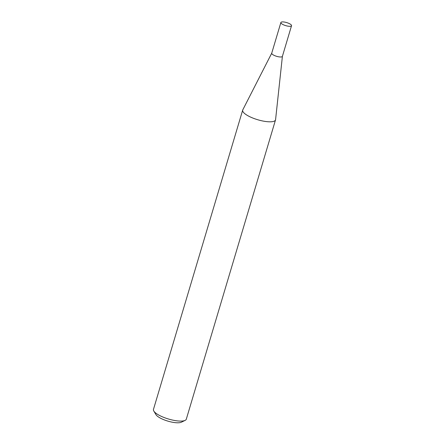 <?xml version="1.0" encoding="UTF-8"?>
<svg xmlns="http://www.w3.org/2000/svg" width="445" height="445" viewBox="0 0 445 445"><rect width="100%" height="100%" fill="white"/><g stroke="black" fill="none" stroke-linecap="round" stroke-linejoin="round"><path stroke-width="0.67" d="M271.762 53.111A5.562 1.596 16.6 0 0 271.728 53.189A5.562 1.596 16.6 0 0 272.106 54.062A5.562 1.596 16.6 0 0 277.864 56.643A5.562 1.596 16.6 0 0 282.391 56.37A5.562 1.596 16.6 0 0 282.408 56.287M281.251 23.396A5.562 1.596 16.6 0 0 287.008 25.971A5.562 1.596 16.6 0 0 291.536 25.699A5.562 1.596 16.6 0 0 291.158 24.831A5.562 1.596 16.6 0 0 285.401 22.25A5.562 1.596 16.6 0 0 280.873 22.523A5.562 1.596 16.6 0 0 281.251 23.396M271.745 53.15L242.781 109.876A17.133 4.923 16.6 0 0 242.686 110.121A17.133 4.923 16.6 0 0 243.849 112.808A17.133 4.923 16.6 0 0 261.582 120.751A17.133 4.923 16.6 0 0 275.522 119.911A17.133 4.923 16.6 0 0 275.577 119.655L282.403 56.326M185.126 420.38L181.332 422.216A13.867 3.988 -163.4 0 1 168.972 421.432A13.867 3.988 -163.4 0 1 156.64 415.502A13.867 3.988 -163.4 0 1 155.972 414.657L153.798 411.041A17.133 4.923 16.6 0 0 154.626 412.087A17.133 4.923 16.6 0 0 169.862 419.407A17.133 4.923 16.6 0 0 185.126 420.38A17.133 4.923 16.6 0 0 186.305 419.19L275.522 119.911M242.686 110.121L153.464 409.4A17.133 4.923 16.6 0 0 153.798 411.041M282.391 56.37L291.536 25.699M271.728 53.189L280.873 22.523"/></g></svg>
